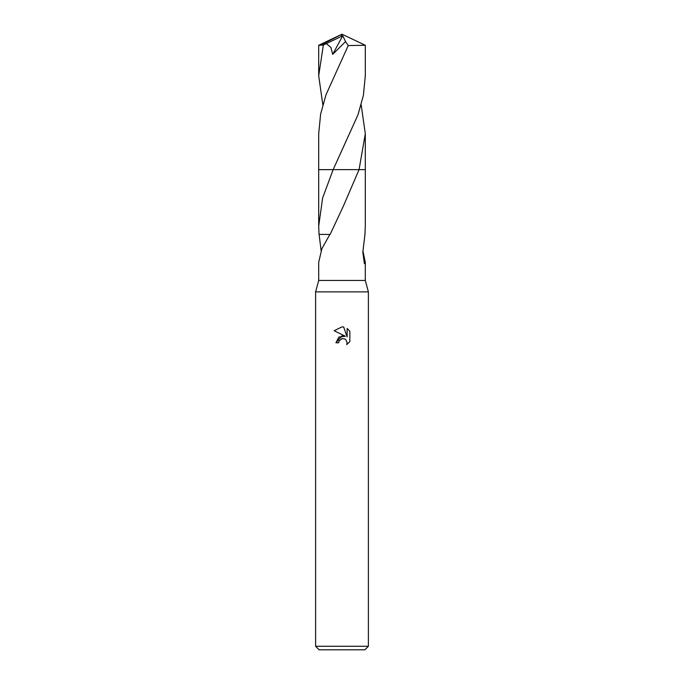 <?xml version="1.0" encoding="UTF-8"?>
<svg xmlns="http://www.w3.org/2000/svg" width="684" height="684" viewBox="0 0 684 684"><rect width="100%" height="100%" fill="white"/><g stroke="black" fill="none" stroke-linecap="round" stroke-linejoin="round"><path stroke-width="1.03" d="M329.876 234.432L321.89 248.668L318.693 262.323L318.693 280.44L315.615 291.871L368.385 291.871L368.385 646.286L315.615 646.286L319.137 649.8L364.863 649.8L368.385 646.286M318.693 280.44L365.307 280.44L368.385 291.871M342 338.64L339.153 340.863L338.7 342.778L335.929 342.778L342 335.844L345.36 336.254L334.16 330.731L342 326.867L343.701 327.055L347.121 336.904L347.121 328.465L349.84 331.21L349.84 341.615L346.685 344.633L347.13 342.752L345.899 339.777L344.531 338.862L342 338.64L344.531 338.862L345.899 339.777L347.13 342.752L346.685 344.633L349.84 341.615M362.879 250.712L365.307 262.323L364.392 263.648L362.828 252.216L364.957 234.415L365.307 226.199L365.307 169.632L359.057 169.641L343.342 206.192L330.133 234.432M338.7 342.778L338.982 341.239M345.36 336.254L338.905 337.032L335.929 342.778M341.35 338.837L341.974 338.648M349.84 331.21L347.121 328.465M343.701 327.055L342.248 326.875M342 326.867L334.16 330.731M321.121 250.712L319.112 234.415M330.141 234.415L319.043 234.415L318.693 226.199L322.617 198.009L333.151 169.632L365.316 169.632L365.307 133.765L359.057 169.632M318.693 169.641L333.151 169.641L358.014 114.741L363.401 95.29L365.307 75.787L365.307 45.281L348.25 45.563L326.037 94.666L320.616 114.177L318.693 133.765L318.684 169.632L333.151 169.632L318.684 169.632L318.693 226.199M322.831 104.772L318.693 75.787L318.693 45.281L323.335 45.067L326.285 43.614L330.902 47.427L332.663 54.352L345.548 41.604L348.25 45.563M318.693 75.787L323.335 45.067M361.169 104.772L365.307 133.765M326.285 43.614L342.752 35.773L345.548 41.604M342.752 35.773L332.663 54.352M341.29 36.158L342 34.2L320.95 45.067M341.29 36.09L342 34.2L365.307 45.281M365.307 262.323L365.307 280.44M315.615 291.871L315.615 646.286M342 34.2L318.718 45.264"/></g></svg>
